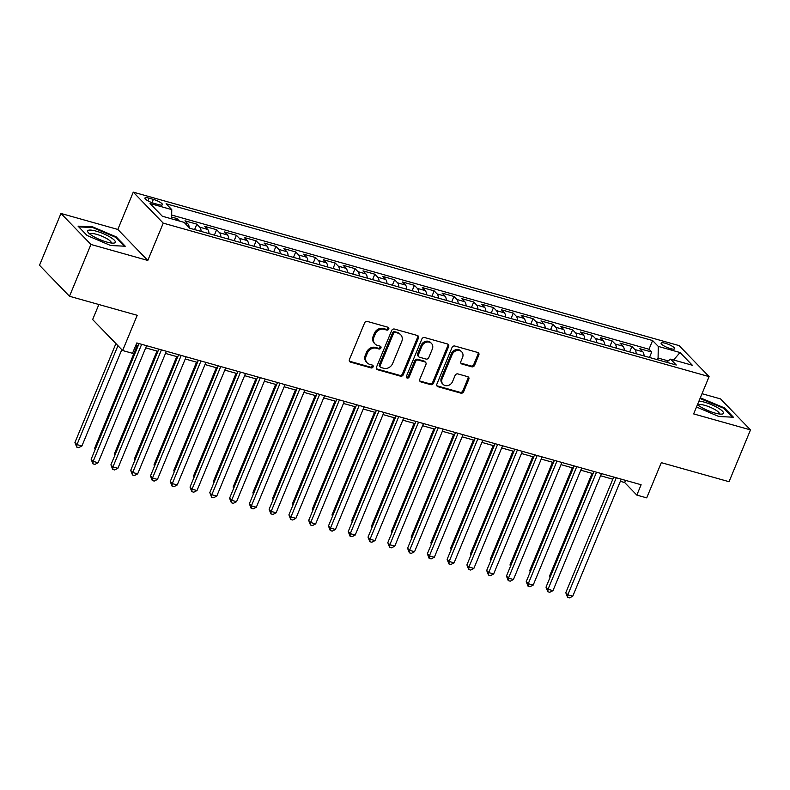 <?xml version="1.0" encoding="UTF-8"?>
<svg xmlns="http://www.w3.org/2000/svg" width="790" height="790" viewBox="0 0 790 790"><rect width="100%" height="100%" fill="white"/><g stroke="black" fill="none" stroke-linecap="round" stroke-linejoin="round"><path stroke-width="1.19" d="M388.759 329.045A1.58 1.363 136 0 0 387.989 327.248L367.36 321.441A2.261 1.945 136 0 0 364.585 322.932L349.417 359.539A2.261 1.945 136 0 0 350.513 362.126L371.142 367.923A1.58 1.363 136 0 0 372.317 365.079L369.651 364.328A7.238 6.241 136 0 1 367.143 362.847A7.238 6.241 136 0 1 366.135 356.073L367.399 353.021A7.238 6.241 136 0 1 376.307 348.252L378.973 349.002A1.58 1.363 136 0 0 380.158 346.158L377.482 345.408A7.238 6.241 136 0 1 374.983 343.926A7.238 6.241 136 0 1 373.966 337.152L375.23 334.101A7.238 6.241 136 0 1 384.138 329.341L386.814 330.092A1.58 1.363 136 0 0 388.759 329.045M374.983 343.926L374.174 343.087A7.238 6.241 136 0 1 373.156 336.313L374.421 333.262A7.238 6.241 136 0 1 383.328 328.502L386.004 329.252A1.58 1.363 136 0 0 388.018 327.257M349.397 361.168A2.261 1.945 136 0 0 349.703 361.287L370.332 367.083A1.58 1.363 136 0 0 372.357 365.089M367.143 362.847L366.333 362.008A7.238 6.241 136 0 1 365.326 355.233L366.59 352.182A7.238 6.241 136 0 1 375.497 347.422L378.163 348.173A1.58 1.363 136 0 0 380.188 346.168M665.308 343.265A7.367 1.679 22.5 0 0 661.102 343.127A7.367 1.679 22.5 0 0 670.503 348.627A7.367 1.679 22.5 0 0 674.719 348.765A7.367 1.679 22.5 0 0 665.308 343.265M471.788 366.807A2.261 1.945 136 0 0 474.563 365.326L478.819 355.056A2.261 1.945 136 0 0 477.723 352.468L454.813 346.03A2.261 1.945 136 0 0 452.028 347.521L436.87 384.128A2.261 1.945 136 0 0 437.966 386.715L460.876 393.153A2.261 1.945 136 0 0 463.661 391.662L468.796 379.259A2.261 1.945 136 0 0 467.7 376.672L457.894 373.917A2.261 1.945 136 0 0 455.109 375.408L452.561 381.56A6.044 5.214 136 0 1 443.022 384.305A6.044 5.214 136 0 1 442.173 378.637L452.156 354.542A6.044 5.214 136 0 1 461.696 351.797A6.044 5.214 136 0 1 462.545 357.455L460.886 361.474A2.261 1.945 136 0 0 461.982 364.052L471.788 366.807L470.978 365.977A2.261 1.945 136 0 0 473.753 364.486L478.009 354.216A2.261 1.945 136 0 0 478.029 352.587M90.939 244.456L147.799 260.443L117.819 229.446L60.958 213.458L90.939 244.456L69.481 296.26L137.213 315.299L122.628 350.523L132.513 353.308L136.808 342.949L641.115 484.744L636.829 495.103L646.714 497.878L661.309 462.654L729.042 481.703L750.5 429.898L720.519 398.901L702.014 393.697M147.799 260.443L163.244 223.145L709.094 376.613L693.64 413.911L750.5 429.898M418.453 338.081A2.261 1.945 136 0 0 417.347 335.493L394.447 329.055A2.261 1.945 136 0 0 391.662 330.546L376.494 367.153A2.261 1.945 136 0 0 377.59 369.74L400.5 376.178A2.261 1.945 136 0 0 403.285 374.687L418.453 338.081L417.643 337.241A2.261 1.945 136 0 0 417.653 335.612M424.635 337.547L447.535 343.986A2.261 1.945 136 0 1 448.631 346.563L433.473 383.18A2.261 1.945 136 0 1 430.688 384.661L420.882 381.906A2.261 1.945 136 0 1 419.786 379.328L425.938 364.476A2.261 1.945 136 0 0 424.832 361.899L418.335 360.072A2.261 1.945 136 0 0 415.55 361.563L409.151 377.018A1.58 1.363 136 0 1 406.425 376.257L421.85 339.029A2.261 1.945 136 0 1 424.635 337.547M69.481 296.26L39.5 265.262L60.958 213.458M649.469 357.475L651.711 352.054L639.851 348.716L642.803 351.777L634.893 349.555A9.213 4.167 105.7 0 1 636.177 353.732M629.689 351.906L631.941 346.494L620.071 343.156L623.024 346.218L615.114 343.986A9.213 4.167 105.7 0 1 616.398 348.173M609.919 346.346L612.161 340.934L600.291 337.597L603.254 340.658L595.344 338.426A9.213 4.167 105.7 0 1 596.628 342.613M590.14 340.786L592.382 335.375L580.512 332.037L583.474 335.088L575.564 332.866A9.213 4.167 105.7 0 1 576.848 337.053M570.36 335.227L572.602 329.815L560.742 326.477L563.695 329.529L555.785 327.307A9.213 4.167 105.7 0 1 557.069 331.494M550.581 329.667L552.832 324.256L540.962 320.918L543.925 323.969L536.005 321.747A9.213 4.167 105.7 0 1 537.289 325.934M530.811 324.107L533.053 318.686L521.183 315.358L524.145 318.41L516.235 316.188A9.213 4.167 105.7 0 1 517.519 320.375M511.031 318.548L513.273 313.126L501.413 309.799L504.366 312.85L496.456 310.628A9.213 4.167 105.7 0 1 497.74 314.815M491.252 312.988L493.493 307.567L481.633 304.229L484.586 307.29L476.676 305.068A9.213 4.167 105.7 0 1 477.96 309.246M471.482 307.428L473.724 302.007L461.854 298.669L464.816 301.731L456.906 299.509A9.213 4.167 105.7 0 1 458.18 303.686M451.702 301.869L453.944 296.447L442.074 293.11L445.037 296.171L437.127 293.949A9.213 4.167 105.7 0 1 438.411 298.126M431.923 296.309L434.164 290.888L422.304 287.55L425.257 290.611L417.347 288.39A9.213 4.167 105.7 0 1 418.631 292.567M412.143 290.75L414.394 285.328L402.525 281.99L405.477 285.052L397.568 282.82A9.213 4.167 105.7 0 1 398.851 287.007M392.373 285.18L394.615 279.769L382.745 276.431L385.708 279.492L377.798 277.26A9.213 4.167 105.7 0 1 379.082 281.447M372.594 279.621L374.835 274.209L362.966 270.871L365.928 273.933L358.018 271.701A9.213 4.167 105.7 0 1 359.302 275.888M352.814 274.061L355.056 268.649L343.196 265.312L346.148 268.363L338.238 266.141A9.213 4.167 105.7 0 1 339.522 270.328M333.034 268.501L335.286 263.09L323.416 259.752L326.379 262.803L318.459 260.582A9.213 4.167 105.7 0 1 319.743 264.769M313.265 262.942L315.506 257.52L303.637 254.192L306.599 257.244L298.689 255.022A9.213 4.167 105.7 0 1 299.973 259.209M293.485 257.382L295.727 251.961L283.867 248.633L286.819 251.684L278.91 249.462A9.213 4.167 105.7 0 1 280.193 253.649M273.705 251.822L275.947 246.401L264.087 243.063L267.04 246.125L259.13 243.903A9.213 4.167 105.7 0 1 260.414 248.08M253.936 246.263L256.177 240.841L244.308 237.504L247.27 240.565L239.36 238.343A9.213 4.167 105.7 0 1 240.634 242.52M234.156 240.703L236.398 235.282L224.528 231.944L227.49 235.005L219.581 232.783A9.213 4.167 105.7 0 1 220.864 236.961M214.376 235.144L216.618 229.722L204.758 226.384L207.711 229.446L199.801 227.224A9.213 4.167 105.7 0 1 201.085 231.401M194.597 229.584L196.848 224.163L184.978 220.825L187.931 223.886A9.213 4.167 105.7 0 1 189.195 227.648M154.04 203.356L158.395 204.58A7.14 1.619 22.5 0 0 162.473 204.719A7.14 1.619 22.5 0 0 153.369 199.386L149.014 198.162A7.14 1.619 22.5 0 0 144.935 198.023A7.14 1.619 22.5 0 0 154.04 203.356M163.244 223.145L133.263 192.148L679.114 345.615L709.094 376.613M651.711 352.054L648.995 349.249L652.599 340.549L166.088 203.761L171.766 209.617L171.608 218.85M652.599 340.549L658.277 346.405L680.032 352.528L692.346 365.257L670.592 359.144L676.27 365.01L189.748 228.221L184.08 222.355L162.325 216.233L150.011 203.504L171.766 209.617M196.848 224.163L199.801 227.224M216.618 229.722L219.581 232.783M236.398 235.282L239.36 238.343M256.177 240.841L259.13 243.903M275.947 246.401L278.91 249.462M295.727 251.961L298.689 255.022M315.506 257.52L318.459 260.582M335.286 263.09L338.238 266.141M355.056 268.649L358.018 271.701M374.835 274.209L377.798 277.26M394.615 279.769L397.568 282.82M414.394 285.328L417.347 288.39M434.164 290.888L437.127 293.949M453.944 296.447L456.906 299.509M473.724 302.007L476.676 305.068M493.493 307.567L496.456 310.628M513.273 313.126L516.235 316.188M533.053 318.686L536.005 321.747M552.832 324.256L555.785 327.307M572.602 329.815L575.564 332.866M592.382 335.375L595.344 338.426M612.161 340.934L615.114 343.986M631.941 346.494L634.893 349.555M648.995 349.249L171.677 215.038M176.407 220.193L177.069 218.603L171.637 217.072M177.069 218.603L179.429 221.042M668.221 360.902L658.08 358.048L657.399 359.697M98.869 304.515L92.647 319.535L122.628 350.523M117.819 229.446L133.263 192.148M620.348 481.317L624.673 482.532L636.829 495.103M135.91 345.112L138.161 345.744M145.696 347.867L157.941 351.313M165.475 353.426L177.72 356.873M185.255 358.986L197.49 362.432M205.025 364.546L217.27 367.992M224.804 370.105L237.049 373.551M244.584 375.665L256.829 379.111M264.364 381.234L276.599 384.671M284.133 386.794L296.378 390.23M303.913 392.353L316.158 395.79M323.693 397.913L335.928 401.35M343.472 403.473L355.707 406.909M363.242 409.032L375.487 412.479M383.022 414.592L395.267 418.038M402.801 420.152L415.036 423.598M422.571 425.711L434.816 429.158M442.351 431.271L454.596 434.717M462.13 436.831L474.375 440.277M481.91 442.4L494.145 445.837M501.68 447.96L513.925 451.396M521.459 453.519L533.704 456.956M541.239 459.079L553.474 462.515M561.019 464.639L573.254 468.075M580.788 470.198L593.033 473.644M600.568 475.758L612.813 479.204M625.571 480.369L624.673 482.532M208.994 233.623A9.213 4.167 -74.3 0 0 207.711 229.446M228.774 239.182A9.213 4.167 -74.3 0 0 227.49 235.005M248.554 244.752A9.213 4.167 -74.3 0 0 247.27 240.565M268.324 250.311A9.213 4.167 -74.3 0 0 267.04 246.125M288.103 255.871A9.213 4.167 -74.3 0 0 286.819 251.684M307.883 261.431A9.213 4.167 -74.3 0 0 306.599 257.244M327.653 266.99A9.213 4.167 -74.3 0 0 326.379 262.803M347.432 272.55A9.213 4.167 -74.3 0 0 346.148 268.363M367.212 278.11A9.213 4.167 -74.3 0 0 365.928 273.933M386.991 283.669A9.213 4.167 -74.3 0 0 385.708 279.492M406.761 289.229A9.213 4.167 -74.3 0 0 405.477 285.052M426.541 294.788A9.213 4.167 -74.3 0 0 425.257 290.611M446.32 300.348A9.213 4.167 -74.3 0 0 445.037 296.171M466.1 305.918A9.213 4.167 -74.3 0 0 464.816 301.731M485.87 311.477A9.213 4.167 -74.3 0 0 484.586 307.29M505.649 317.037A9.213 4.167 -74.3 0 0 504.366 312.85M525.429 322.597A9.213 4.167 -74.3 0 0 524.145 318.41M545.199 328.156A9.213 4.167 -74.3 0 0 543.925 323.969M564.978 333.716A9.213 4.167 -74.3 0 0 563.695 329.529M584.758 339.275A9.213 4.167 -74.3 0 0 583.474 335.088M604.538 344.835A9.213 4.167 -74.3 0 0 603.254 340.658M624.307 350.395A9.213 4.167 -74.3 0 0 623.024 346.218M670.592 359.144L666.414 362.235M644.087 355.954A9.213 4.167 -74.3 0 0 642.803 351.777M658.08 358.048L658.277 346.405M680.032 352.528L673.603 359.993M110.689 245.522L125.255 246.223L116.229 236.882L92.627 226.849L78.062 226.157L87.088 235.489L110.689 245.522M696.504 407.008L718.831 416.508L733.396 417.209L724.371 407.867L700.305 397.814M92.341 227.54L92.627 226.849M115.923 237.612L116.229 236.882M724.065 408.598L724.371 407.867M700.483 398.525L700.769 397.834M376.484 368.782A2.261 1.945 136 0 0 376.781 368.9L399.691 375.339A2.261 1.945 136 0 0 402.475 373.848L417.643 337.241M395.405 332.501A1.58 1.363 136 0 0 393.45 333.548L380.138 365.681A1.58 1.363 136 0 0 380.908 367.488L383.723 368.278A7.238 6.241 136 0 0 392.63 363.519L401.735 341.557A7.238 6.241 136 0 0 400.718 334.772A7.238 6.241 136 0 0 398.219 333.301L394.585 331.672A1.58 1.363 136 0 0 392.64 332.709L393.45 333.548M380.365 367.162L379.556 366.323A1.58 1.363 136 0 1 379.328 364.842L392.64 332.709M400.718 334.772L399.908 333.943A7.238 6.241 136 0 0 397.41 332.462L398.219 333.301M394.585 331.672L397.41 332.462M419.767 380.958A2.261 1.945 136 0 0 420.073 381.066L429.879 383.822A2.261 1.945 136 0 0 432.663 382.34L447.821 345.724A2.261 1.945 136 0 0 447.841 344.104M425.622 362.363L424.813 361.524A2.261 1.945 136 0 0 424.023 361.06L417.525 359.233A2.261 1.945 136 0 0 414.74 360.724L408.341 376.178L409.151 377.018M406.356 377.215A1.58 1.363 136 0 0 408.341 376.178M432.318 349.071A6.044 5.214 136 0 0 431.468 343.413A6.044 5.214 136 0 0 421.929 346.148L418.414 354.641A2.261 1.945 136 0 0 419.51 357.228L426.017 359.055A2.261 1.945 136 0 0 428.802 357.564L432.318 349.071M431.468 343.413L430.659 342.574A6.044 5.214 136 0 0 421.119 345.319L421.929 346.148M418.73 356.764L417.92 355.925A2.261 1.945 136 0 1 417.604 353.811L421.119 345.319M460.866 363.104A2.261 1.945 136 0 0 461.172 363.222L470.978 365.977M461.696 351.797L460.886 350.957A6.044 5.214 136 0 0 451.347 353.703L452.156 354.542M443.022 384.305L442.212 383.466A6.044 5.214 136 0 1 441.363 377.808L451.347 353.703M436.85 385.757A2.261 1.945 136 0 0 437.156 385.875L460.066 392.314A2.261 1.945 136 0 0 462.851 390.823L467.986 378.42A2.261 1.945 136 0 0 467.996 376.791M115.913 343.591L74.931 442.509L76.966 444.612L81.903 445.995L121.808 349.674M117.937 345.684L76.966 444.612L76.719 447.091L74.931 442.509M81.903 445.995L78.704 447.644L76.719 447.091M139.06 343.581L91.146 459.267L93.171 461.36L141.657 344.312M98.108 462.752L94.909 464.401L92.924 463.849L93.171 461.36L98.108 462.752L146.594 345.704M92.924 463.849L91.146 459.267M96.222 231.154A14.971 3.407 22.5 0 0 88.312 232.635A14.971 3.407 22.5 0 0 106.759 242.046A14.971 3.407 22.5 0 0 113.612 243.113A14.971 3.407 22.5 0 0 111.884 238.215A14.971 3.407 22.5 0 0 96.222 231.154M111.074 242.984A11.337 2.577 22.5 0 0 111.173 242.826A11.337 2.577 22.5 0 0 96.716 234.363A11.337 2.577 22.5 0 0 90.228 234.156A11.337 2.577 22.5 0 0 90.188 234.334M78.773 226.888L92.736 227.56L115.607 237.276L124.208 246.164M697.481 404.638A14.971 3.407 22.5 0 0 709.608 411.244A14.971 3.407 22.5 0 0 721.754 414.098A14.971 3.407 22.5 0 0 723.393 413.437A14.971 3.407 22.5 0 0 715.226 406.406A14.971 3.407 22.5 0 0 698.952 401.083M719.216 413.97A11.337 2.577 22.5 0 0 719.265 413.901A11.337 2.577 22.5 0 0 719.315 413.812A11.337 2.577 22.5 0 0 710.042 407.186A11.337 2.577 22.5 0 0 698.419 405.043A11.337 2.577 22.5 0 0 698.37 405.142A11.337 2.577 22.5 0 0 698.33 405.319M700.029 398.496L723.749 408.262L732.35 417.15M137.213 345.477L94.711 448.078L95.462 448.848M95.126 449.648L94.711 448.078M156.983 351.037L114.491 453.638L115.231 454.408M114.906 455.218L114.491 453.638M176.763 356.596L134.27 459.197L135.011 459.968M134.675 460.777L134.27 459.197M196.542 362.166L154.04 464.757L154.791 465.527M154.455 466.337L154.04 464.757M158.839 349.141L110.916 464.826L112.94 466.92L161.427 349.871M117.888 468.312L114.678 469.961L112.703 469.408L112.94 466.92L117.888 468.312L166.374 351.264M112.703 469.408L110.916 464.826M178.619 354.7L130.696 470.386L132.72 472.479L181.206 355.431M137.667 473.872L134.458 475.521L132.483 474.968L132.72 472.479L137.667 473.872L186.154 356.823M132.483 474.968L130.696 470.386M198.389 360.26L150.475 475.945L152.5 478.039L200.986 360.99M157.447 479.431L154.238 481.08L152.263 480.527L152.5 478.039L157.447 479.431L205.923 362.383M152.263 480.527L150.475 475.945M218.168 365.819L170.245 481.505L172.279 483.599L220.756 366.55M177.217 484.991L174.017 486.64L172.032 486.087L172.279 483.599L177.217 484.991L225.703 367.943M172.032 486.087L170.245 481.505M216.312 367.725L173.82 470.317L174.57 471.087M174.234 471.897L173.82 470.317M237.948 371.379L190.025 487.065L192.049 489.168L240.535 372.11M196.996 490.55L193.787 492.2L191.812 491.647L192.049 489.168L196.996 490.55L245.483 373.502M191.812 491.647L190.025 487.065M236.092 373.285L193.599 475.876L194.34 476.647M194.004 477.456L193.599 475.876M257.718 376.949L209.804 492.634L211.829 494.728L260.315 377.669M216.776 496.11L213.567 497.759L211.592 497.206L211.829 494.728L216.776 496.11L265.262 379.062M211.592 497.206L209.804 492.634M255.871 378.844L213.379 481.436L214.12 482.206M213.784 483.016L213.379 481.436M277.497 382.508L229.584 498.194L231.608 500.287L280.094 383.229M236.556 501.68L233.346 503.319L231.361 502.766L231.608 500.287L236.556 501.68L285.032 384.621M231.361 502.766L229.584 498.194M275.651 384.404L233.149 486.996L233.899 487.766M233.564 488.576L233.149 486.996M297.277 388.068L249.354 503.753L251.388 505.847L299.864 388.799M256.325 507.239L253.116 508.888L251.141 508.326L251.388 505.847L256.325 507.239L304.812 390.181M251.141 508.326L249.354 503.753M295.421 389.964L252.928 492.555L253.679 493.325M253.343 494.135L252.928 492.555M317.057 393.627L269.133 509.313L271.158 511.406L319.644 394.358M276.105 512.799L272.896 514.448L270.921 513.885L271.158 511.406L276.105 512.799L324.591 395.741M270.921 513.885L269.133 509.313M315.2 395.523L272.708 498.115L273.449 498.885M273.113 499.695L272.708 498.115M336.826 399.187L288.913 514.873L290.937 516.966L339.424 399.918M295.885 518.358L292.675 520.008L290.7 519.445L290.937 516.966L295.885 518.358L344.361 401.3M290.7 519.445L288.913 514.873M334.98 401.083L292.478 503.674L293.228 504.454M292.893 505.254L292.478 503.674M356.606 404.747L308.693 520.432L310.717 522.526L359.203 405.477M315.654 523.918L312.455 525.567L310.47 525.004L310.717 522.526L315.654 523.918L364.141 406.87M310.47 525.004L308.693 520.432M354.759 406.643L312.257 509.244L313.008 510.014M312.672 510.814L312.257 509.244M376.386 410.306L328.462 525.992L330.487 528.085L378.973 411.037M335.434 529.478L332.225 531.127L330.25 530.574L330.487 528.085L335.434 529.478L383.92 412.429M330.25 530.574L328.462 525.992M374.529 412.202L332.037 514.804L332.778 515.574M332.452 516.384L332.037 514.804M396.165 415.866L348.242 531.552L350.266 533.645L398.753 416.597M355.214 535.037L352.004 536.687L350.029 536.134L350.266 533.645L355.214 535.037L403.7 417.989M350.029 536.134L348.242 531.552M394.309 417.762L351.817 520.363L352.557 521.133M352.222 521.943L351.817 520.363M415.935 421.425L368.022 537.111L370.046 539.205L418.532 422.156M374.993 540.597L371.784 542.246L369.809 541.693L370.046 539.205L374.993 540.597L423.47 423.549M369.809 541.693L368.022 537.111M414.088 423.331L371.586 525.923L372.337 526.693M372.001 527.503L371.586 525.923M435.715 426.985L387.791 542.671L389.826 544.764L438.302 427.716M394.763 546.157L391.563 547.806L389.579 547.253L389.826 544.764L394.763 546.157L443.249 429.108M389.579 547.253L387.791 542.671M433.858 428.891L391.366 531.482L392.116 532.253M391.781 533.062L391.366 531.482M455.494 432.545L407.571 548.23L409.595 550.334L458.082 433.276M414.543 551.716L411.333 553.365L409.358 552.812L409.595 550.334L414.543 551.716L463.029 434.668M409.358 552.812L407.571 548.23M453.638 434.451L411.146 537.042L411.886 537.812M411.55 538.622L411.146 537.042M475.264 438.114L427.351 553.8L429.375 555.893L477.861 438.835M434.322 557.276L431.113 558.925L429.138 558.372L429.375 555.893L434.322 557.276L482.809 440.228M429.138 558.372L427.351 553.8M473.417 440.01L430.925 542.602L431.666 543.372M431.33 544.182L430.925 542.602M495.044 443.674L447.13 559.36L449.154 561.453L497.641 444.395M454.092 562.836L450.893 564.485L448.908 563.932L449.154 561.453L454.092 562.836L502.578 445.787M448.908 563.932L447.13 559.36M493.197 445.57L450.695 548.161L451.446 548.932M451.11 549.741L450.695 548.161M514.823 449.234L466.9 564.919L468.934 567.013L517.411 449.964M473.872 568.405L470.662 570.054L468.687 569.491L468.934 567.013L473.872 568.405L522.358 451.347M468.687 569.491L466.9 564.919M512.967 451.13L470.475 553.721L471.225 554.491M470.889 555.301L470.475 553.721M534.603 454.793L486.68 570.479L488.704 572.572L537.19 455.524M493.651 573.965L490.442 575.614L488.467 575.051L488.704 572.572L493.651 573.965L542.138 456.906M488.467 575.051L486.68 570.479M532.746 456.689L490.254 559.281L490.995 560.051M490.659 560.861L490.254 559.281M554.373 460.353L506.459 576.038L508.483 578.132L556.97 461.084M513.431 579.524L510.221 581.173L508.246 580.611L508.483 578.132L513.431 579.524L561.907 462.466M508.246 580.611L506.459 576.038M552.526 462.249L510.024 564.84L510.775 565.62M510.439 566.42L510.024 564.84M574.152 465.912L526.239 581.598L528.263 583.692L576.749 466.643M533.201 585.084L530.001 586.733L528.016 586.17L528.263 583.692L533.201 585.084L581.687 468.036M528.016 586.17L526.239 581.598M572.306 467.808L529.804 570.41L530.554 571.18M530.218 571.98L529.804 570.41M593.932 471.472L546.009 587.158L548.033 589.251L596.519 472.203M552.98 590.644L549.771 592.293L547.796 591.74L548.033 589.251L552.98 590.644L601.467 473.595M547.796 591.74L546.009 587.158M592.075 473.368L549.583 575.969L550.324 576.74M549.998 577.539L549.583 575.969M613.712 477.032L565.788 592.717L567.812 594.811L616.299 477.762M572.76 596.203L569.551 597.852L567.576 597.299L567.812 594.811L572.76 596.203L621.246 479.155M567.576 597.299L565.788 592.717M187.931 223.886L184.672 222.968M147.918 200.818L149.014 198.162M152.006 202.684L153.369 199.386M383.328 328.502L384.138 329.341M374.421 333.262L375.23 334.101M373.156 336.313L373.966 337.152M378.163 348.173L378.973 349.002M375.497 347.422L376.307 348.252M366.59 352.182L367.399 353.021M365.326 355.233L366.135 356.073M370.332 367.083L371.142 367.923M349.703 361.287L350.513 362.126M386.004 329.252L386.814 330.092M402.475 373.848L403.285 374.687M399.691 375.339L400.5 376.178M376.781 368.9L377.59 369.74M379.328 364.842L380.138 365.681M447.821 345.724L448.631 346.563M432.663 382.34L433.473 383.18M429.879 383.822L430.688 384.661M420.073 381.066L420.882 381.906M424.023 361.06L424.832 361.899M417.525 359.233L418.335 360.072M414.74 360.724L415.55 361.563M417.604 353.811L418.414 354.641M461.172 363.222L461.982 364.052M441.363 377.808L442.173 378.637M467.986 378.42L468.796 379.259M462.851 390.823L463.661 391.662M460.066 392.314L460.876 393.153M437.156 385.875L437.966 386.715M478.009 354.216L478.819 355.056M473.753 364.486L474.563 365.326"/></g></svg>
